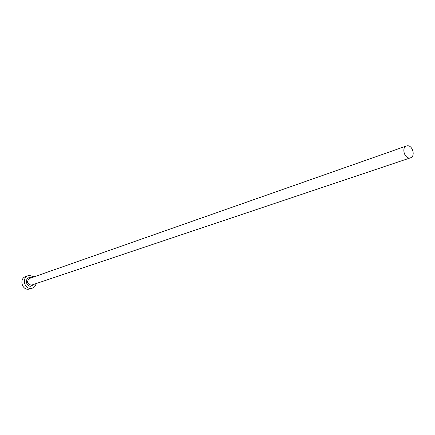 <?xml version="1.0" encoding="UTF-8"?>
<svg xmlns="http://www.w3.org/2000/svg" width="435" height="435" viewBox="0 0 435 435"><rect width="100%" height="100%" fill="white"/><g stroke="black" fill="none" stroke-linecap="round" stroke-linejoin="round"><path stroke-width="0.65" d="M409.683 157.981L410.526 157.818C415.648 156.431 412.69 145.176 407.377 145.801L406.459 145.986C401.374 147.416 404.392 158.661 409.683 157.981M34.044 276.861L29.411 275.382L28.161 275.676C21.435 277.709 24.414 289.547 31.358 288.351L33.245 287.769L34.669 286.73L36.35 283.56M28.161 275.676L25.643 276.578C18.939 278.607 21.902 290.379 28.819 289.188L32.435 288.111M33.794 284.419L31.032 286.187C25.883 287.024 24.523 277.932 29.738 277.541L31.505 277.753M406.459 145.986L29.558 278.438C26.459 281.543 27.024 283.799 31.244 285.208L410.526 157.818"/></g></svg>
